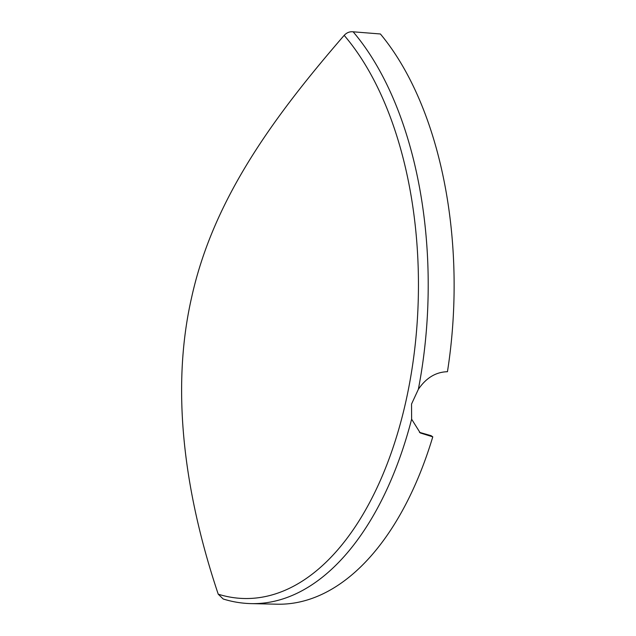 <?xml version="1.0" encoding="UTF-8"?>
<svg xmlns="http://www.w3.org/2000/svg" width="636" height="636" viewBox="0 0 636 636"><rect width="100%" height="100%" fill="white"/><g stroke="black" fill="none" stroke-linecap="round" stroke-linejoin="round"><path stroke-width="0.95" d="M344.171 35.354A305.041 167.236 91.3 0 1 405.641 402.477A305.041 167.236 91.3 0 1 218.235 594.191L223.188 599.001C232.41 601.863 241.752 603.405 251.22 603.62L277.137 604.2A309.978 169.947 91.3 0 0 432.774 436.845L420.237 432.933L411.619 419.172L411.54 404.043L418.345 389.335C426.128 377.895 435.827 372.02 447.45 371.71A309.978 169.947 91.3 0 0 380.4 33.978L353.131 31.8C349.705 31.442 346.723 32.627 344.171 35.354C275.324 114.957 213.688 197.677 191.746 296.893C168.89 396.133 187.715 503.354 218.235 594.191M432.774 436.845L431.128 435.692L419.434 432.337M353.131 31.8A309.978 169.947 91.3 0 1 418.345 389.335M411.619 419.172A309.978 169.947 91.3 0 1 251.22 603.62"/></g></svg>
